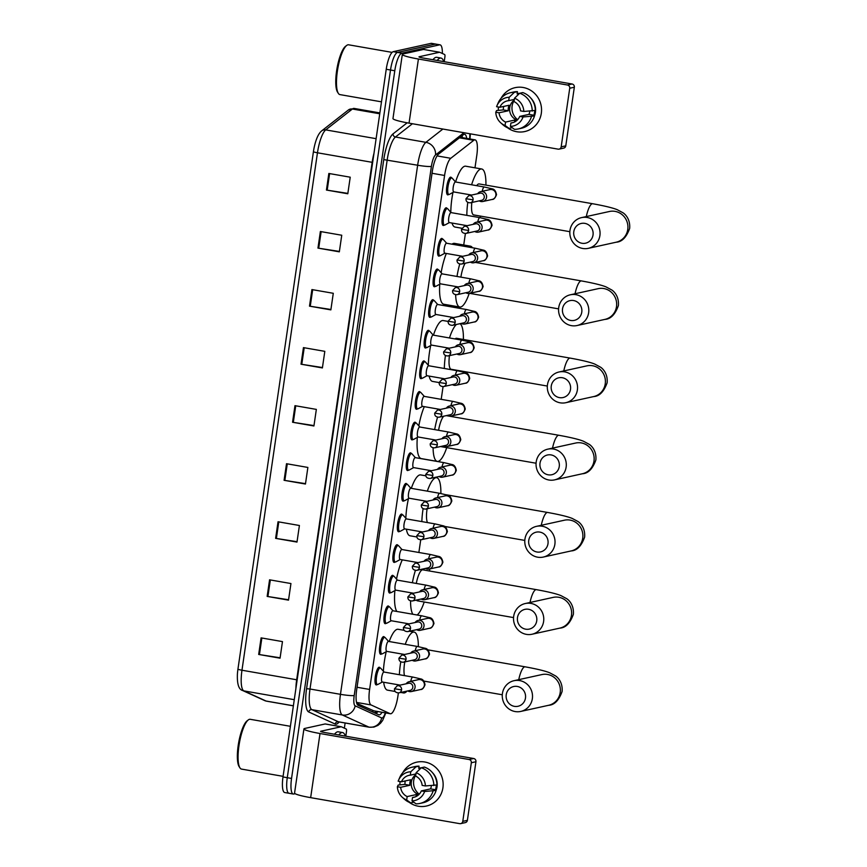 <?xml version="1.0" encoding="UTF-8"?>
<svg xmlns="http://www.w3.org/2000/svg" width="867" height="867" viewBox="0 0 867 867"><rect width="100%" height="100%" fill="white"/><g stroke="black" fill="none" stroke-linecap="round" stroke-linejoin="round"><path stroke-width="1.3" d="M381.578 653.891A8.984 2.341 -80.1 0 1 380.927 654.292A8.984 2.341 -80.1 0 1 380.678 654.303A8.984 2.341 -80.1 0 1 379.833 645.514A8.984 2.341 -80.1 0 1 383.507 636.606A8.984 2.341 -80.1 0 1 383.767 636.595A8.984 2.341 -80.1 0 1 384.471 637.288M386.043 623.265A8.984 2.341 -80.1 0 1 385.403 623.666A8.984 2.341 -80.1 0 1 385.143 623.676A8.984 2.341 -80.1 0 1 384.309 614.887A8.984 2.341 -80.1 0 1 387.983 605.979A8.984 2.341 -80.1 0 1 388.232 605.968A8.984 2.341 -80.1 0 1 388.936 606.662M390.508 592.627A8.984 2.341 -80.1 0 1 389.868 593.039A8.984 2.341 -80.1 0 1 389.608 593.05A8.984 2.341 -80.1 0 1 388.774 584.26A8.984 2.341 -80.1 0 1 392.448 575.341A8.984 2.341 -80.1 0 1 392.697 575.341A8.984 2.341 -80.1 0 1 393.412 576.035M394.984 562A8.984 2.341 -80.1 0 1 394.333 562.412A8.984 2.341 -80.1 0 1 394.084 562.412A8.984 2.341 -80.1 0 1 393.239 553.634A8.984 2.341 -80.1 0 1 396.913 544.714A8.984 2.341 -80.1 0 1 397.173 544.704A8.984 2.341 -80.1 0 1 397.877 545.397M399.449 531.373A8.984 2.341 -80.1 0 1 398.809 531.774A8.984 2.341 -80.1 0 1 398.549 531.785A8.984 2.341 -80.1 0 1 397.715 523.007A8.984 2.341 -80.1 0 1 401.388 514.088A8.984 2.341 -80.1 0 1 401.638 514.077A8.984 2.341 -80.1 0 1 402.342 514.77M403.914 500.747A8.984 2.341 -80.1 0 1 403.274 501.148A8.984 2.341 -80.1 0 1 403.014 501.159A8.984 2.341 -80.1 0 1 402.18 492.369A8.984 2.341 -80.1 0 1 405.854 483.461A8.984 2.341 -80.1 0 1 406.103 483.45A8.984 2.341 -80.1 0 1 406.818 484.144M408.39 470.12A8.984 2.341 -80.1 0 1 407.739 470.521A8.984 2.341 -80.1 0 1 407.49 470.532A8.984 2.341 -80.1 0 1 406.645 461.743A8.984 2.341 -80.1 0 1 410.319 452.834A8.984 2.341 -80.1 0 1 410.579 452.823A8.984 2.341 -80.1 0 1 411.283 453.517M412.855 439.482A8.984 2.341 -80.1 0 1 412.204 439.894A8.984 2.341 -80.1 0 1 411.955 439.894A8.984 2.341 -80.1 0 1 411.11 431.116A8.984 2.341 -80.1 0 1 414.794 422.196A8.984 2.341 -80.1 0 1 415.044 422.196A8.984 2.341 -80.1 0 1 415.748 422.89M417.32 408.856A8.984 2.341 -80.1 0 1 416.68 409.267A8.984 2.341 -80.1 0 1 416.42 409.267A8.984 2.341 -80.1 0 1 415.586 400.489A8.984 2.341 -80.1 0 1 419.26 391.57A8.984 2.341 -80.1 0 1 419.509 391.559A8.984 2.341 -80.1 0 1 420.213 392.252M421.796 378.229A8.984 2.341 -80.1 0 1 421.145 378.63A8.984 2.341 -80.1 0 1 420.896 378.641A8.984 2.341 -80.1 0 1 420.051 369.862A8.984 2.341 -80.1 0 1 423.725 360.943A8.984 2.341 -80.1 0 1 423.985 360.932A8.984 2.341 -80.1 0 1 424.689 361.626M426.261 347.602A8.984 2.341 -80.1 0 1 425.61 348.003A8.984 2.341 -80.1 0 1 425.361 348.014A8.984 2.341 -80.1 0 1 424.516 339.225A8.984 2.341 -80.1 0 1 428.19 330.316A8.984 2.341 -80.1 0 1 428.45 330.305A8.984 2.341 -80.1 0 1 429.154 330.999M430.726 316.975A8.984 2.341 -80.1 0 1 430.086 317.376A8.984 2.341 -80.1 0 1 429.826 317.387A8.984 2.341 -80.1 0 1 428.992 308.598A8.984 2.341 -80.1 0 1 432.666 299.689A8.984 2.341 -80.1 0 1 432.915 299.679A8.984 2.341 -80.1 0 1 433.619 300.372M435.191 286.338A8.984 2.341 -80.1 0 1 434.551 286.749A8.984 2.341 -80.1 0 1 434.291 286.749A8.984 2.341 -80.1 0 1 433.457 277.971A8.984 2.341 -80.1 0 1 437.131 269.052A8.984 2.341 -80.1 0 1 437.38 269.052A8.984 2.341 -80.1 0 1 438.095 269.745M439.667 255.711A8.984 2.341 -80.1 0 1 439.016 256.123A8.984 2.341 -80.1 0 1 438.767 256.123A8.984 2.341 -80.1 0 1 437.922 247.344A8.984 2.341 -80.1 0 1 441.596 238.425A8.984 2.341 -80.1 0 1 441.856 238.414A8.984 2.341 -80.1 0 1 442.56 239.108M444.132 225.084A8.984 2.341 -80.1 0 1 443.492 225.485A8.984 2.341 -80.1 0 1 443.232 225.496A8.984 2.341 -80.1 0 1 442.387 216.717A8.984 2.341 -80.1 0 1 446.072 207.798A8.984 2.341 -80.1 0 1 446.321 207.787A8.984 2.341 -80.1 0 1 447.025 208.481M448.597 194.457A8.984 2.341 -80.1 0 1 447.957 194.858A8.984 2.341 -80.1 0 1 447.697 194.869A8.984 2.341 -80.1 0 1 446.863 186.08A8.984 2.341 -80.1 0 1 450.537 177.171A8.984 2.341 -80.1 0 1 450.786 177.161A8.984 2.341 -80.1 0 1 451.501 177.854M377.112 684.518A8.984 2.341 -80.1 0 1 376.462 684.919A8.984 2.341 -80.1 0 1 376.213 684.93A8.984 2.341 -80.1 0 1 375.368 676.152A8.984 2.341 -80.1 0 1 379.042 667.232A8.984 2.341 -80.1 0 1 379.302 667.222A8.984 2.341 -80.1 0 1 380.006 667.915M356.76 703.332L373.623 710.734M474.986 167.819L476.785 155.453A16.852 4.389 99.9 0 0 475.083 139.869A16.852 4.389 99.9 0 0 473.761 140.313L450.775 158.293A16.852 4.389 99.9 0 0 444.587 175.47L369.602 689.449A16.852 4.389 99.9 0 0 371.033 704.936L390.117 713.671A16.852 4.389 99.9 0 0 390.41 713.758A16.852 4.389 99.9 0 0 390.887 713.747A16.852 4.389 99.9 0 0 397.91 696.147L398.376 692.939M418.869 552.485L420.723 539.794M441.205 399.34L443.059 386.649M454.611 307.449L454.807 306.159M463.726 244.993L465.406 233.505M466.717 138.406A16.852 4.389 99.9 0 0 464.658 134.309A16.852 4.389 99.9 0 0 463.346 134.753L438.507 154.174A16.852 4.389 99.9 0 0 432.319 171.352L356.673 689.829A16.852 4.389 99.9 0 0 358.104 705.326L378.727 714.755A16.852 4.389 99.9 0 0 379.02 714.841A16.852 4.389 99.9 0 0 379.497 714.831A16.852 4.389 99.9 0 0 382.011 712.295M377.741 711.547A16.852 4.389 -80.1 0 1 376.148 713.574M295.148 793.706L293.729 794.02A16.852 4.389 -80.1 0 1 293.263 794.031A16.852 4.389 -80.1 0 1 291.55 778.447L394.788 70.769A16.852 4.389 -80.1 0 1 401.811 53.169L439.591 44.856A16.852 4.389 -80.1 0 1 440.068 44.846A16.852 4.389 -80.1 0 1 442.376 53.483M345.12 723.002L344.372 728.172M293.263 794.031L288.982 793.283A16.852 4.389 -80.1 0 1 287.27 777.699L390.508 70.021A16.852 4.389 -80.1 0 1 397.541 52.421L435.321 44.109A16.852 4.389 -80.1 0 1 435.798 44.098A16.852 4.389 -80.1 0 0 435.321 44.109L397.541 52.421A16.852 4.389 -80.1 0 0 390.508 70.021L287.27 777.699A16.852 4.389 -80.1 0 0 288.982 793.283A16.852 4.389 -80.1 0 0 289.459 793.272M462.046 135.761A16.852 4.389 -80.1 0 1 462.447 137.669M237.948 669.096L313.431 151.649A18.424 4.801 -80.1 0 1 315.306 142.882C316.997 136.943 319.132 132.933 321.722 130.852A5.614 5.213 52 0 1 325.71 129.887A22.466 5.852 99.9 0 0 317.463 152.787L241.969 670.234A5.614 0.574 -171.7 0 1 237.948 669.096A18.424 4.801 -80.1 0 0 237.406 674.114C237.016 684.009 238.739 689.471 242.597 690.5A5.614 5.408 114.6 0 0 243.876 690.891L266.028 701.024A22.466 5.852 99.9 0 0 266.418 701.143L293.371 705.846M288.982 793.283L284.712 792.536A16.852 4.389 -80.1 0 1 283 776.951L386.238 69.273A16.852 4.389 -80.1 0 1 393.26 51.673L431.051 43.361A16.852 4.389 -80.1 0 1 431.517 43.35L440.068 44.846M311.914 289.567L333.286 293.295L330.858 309.877L309.497 306.149L311.914 289.567M320.378 231.511L341.75 235.239L339.333 251.831L317.961 248.103L320.378 231.511M328.853 173.465L350.225 177.193L347.797 193.775L326.436 190.046L328.853 173.465M286.511 463.715L307.872 467.443L305.455 484.035L284.083 480.307L286.511 463.715M278.036 521.771L299.408 525.5L296.991 542.081L275.619 538.353L278.036 521.771M269.572 579.817L290.944 583.545L288.516 600.137L267.155 596.409L269.572 579.817M261.097 637.874L282.469 641.602L280.052 658.183L258.68 654.455L261.097 637.874M303.439 347.613L324.811 351.341L322.394 367.933L301.022 364.205L303.439 347.613M294.975 405.669L316.347 409.397L313.93 425.979L292.558 422.251L294.975 405.669M313.984 425.589L292.558 422.251M322.448 367.543L301.022 364.205M280.106 657.793L258.68 654.455M288.581 599.747L267.155 596.409M297.045 541.691L275.619 538.353M305.509 483.645L284.083 480.307M347.862 193.384L326.436 190.046M339.387 251.43L317.961 248.103M330.923 309.486L309.497 306.149M442.907 787.832A22.466 21.567 77.6 0 1 409.213 802.311A22.466 21.567 77.6 0 0 426.369 806.05A22.466 21.567 77.6 0 0 442.907 787.832A22.466 21.567 77.6 0 0 428.569 763.036A22.466 21.567 77.6 0 0 402.711 772.768A22.466 21.567 77.6 0 1 416.713 762.169A22.466 21.567 77.6 0 1 442.907 787.832M399.947 784.668A22.466 21.567 77.6 0 1 400.034 781.525A22.466 21.567 77.6 0 0 399.947 784.668M473.664 758.506A2.807 2.699 77.6 0 1 475.94 761.735L471.334 762.743A2.807 2.699 -102.4 0 0 469.058 759.514L473.664 758.506L324.616 732.507A5.614 0.574 -171.7 0 1 320.595 731.358A5.614 0.574 -171.7 0 1 320.812 731.239L341.175 726.752A2.807 0.737 99.9 0 1 341.251 726.752A2.807 0.737 99.9 0 1 341.305 726.763L346.236 729.028A2.807 0.737 99.9 0 1 346.475 731.607L345.803 736.202M341.175 726.752L325.147 723.956L304.783 728.443A22.466 2.308 8.3 0 0 303.927 728.919A22.466 2.308 8.3 0 0 320.01 733.515L469.058 759.514M325.147 723.956A2.807 0.737 -80.1 0 1 325.223 723.956A2.807 0.737 -80.1 0 1 325.277 723.967L341.197 726.752M303.927 728.919L294.563 793.056A22.466 2.308 8.3 0 0 310.657 797.651L459.705 823.65A2.807 2.699 -102.4 0 0 462.783 821.352L467.389 820.334A2.807 2.699 77.6 0 1 465.319 822.61L460.713 823.628M471.334 762.743L462.783 821.352M475.94 761.735L467.389 820.334M419.249 794.183A14.045 13.482 77.6 0 1 413.711 780.56A14.045 13.482 77.6 0 1 415.802 774.968M431.365 785.708A11.238 10.783 -102.4 0 1 430.563 788.883L421.34 790.91A11.238 10.783 77.6 0 1 412.508 797.51L415.087 796.946M405.236 780.939A16.289 15.639 77.6 0 0 405.127 781.611A16.289 15.639 77.6 0 0 404.954 784.418L398.181 785.047L397.368 786.727L400.652 787.301A11.238 10.783 77.6 0 0 407.165 796.578L416.388 794.551A11.238 10.783 -102.4 0 0 418.176 795.191M400.652 787.301L409.863 785.274A11.238 10.783 -102.4 0 1 410.676 779.747L401.464 781.774L398.17 781.2A14.609 14.024 77.6 0 1 398.56 780.192A14.609 14.024 77.6 0 1 410.785 771.771L410.297 775.163L415.954 773.928M418.783 794.66A11.238 10.783 77.6 0 1 415.846 774.686M436.274 785.068A16.289 15.639 77.6 0 1 436.112 787.019A16.289 15.639 77.6 0 1 435.472 789.739L433.933 790.075L436.101 790.455A18.532 17.795 77.6 0 1 423.063 802.755L419.996 803.427A18.532 17.795 77.6 0 1 416.052 803.828L412.02 800.913L412.508 797.51M418.761 768.064A16.289 15.639 77.6 0 1 421.21 767.848M432.384 772.573A16.289 15.639 77.6 0 1 437.033 786.813A16.289 15.639 77.6 0 1 436.068 790.444M420.983 768.064A16.289 15.639 77.6 0 0 420.246 768.054L418.718 768.39L419.043 766.146L415.965 766.829L410.785 771.771M407.165 796.578L406.677 799.981L410.709 802.896L413.787 802.192M398.56 780.192L399.72 777.526A18.532 17.795 77.6 0 1 412.031 767.219L415.098 766.547A18.532 17.795 77.6 0 1 419.043 766.146M424.386 767.078A18.532 17.795 77.6 0 1 436.914 784.928L425.437 785.957L422.153 785.383A11.238 10.783 77.6 0 0 415.64 776.095L416.127 772.703L421.308 767.761L424.386 767.078M410.709 802.896A18.532 17.795 77.6 0 1 404.499 799.244L402.331 797.304A14.609 14.024 77.6 0 1 397.368 786.727M412.031 767.219A18.532 17.795 77.6 0 1 415.965 766.829M421.308 767.761A18.532 17.795 77.6 0 1 433.836 785.6M406.677 799.981A14.609 14.024 77.6 0 1 402.331 797.304M416.127 772.703A14.609 14.024 77.6 0 1 425.437 785.957M401.464 781.774A11.238 10.783 77.6 0 1 410.297 775.163M421.34 790.91L424.624 791.484L436.101 790.455M433.034 791.127A18.532 17.795 77.6 0 1 419.996 803.427M424.624 791.484A14.609 14.024 77.6 0 1 412.02 800.913M430.563 788.883L435.472 789.739M416.388 794.551L416.095 796.524M404.954 784.418L409.863 785.274M420.246 768.054L420.127 768.888M283.086 776.344L241.535 769.094A25.273 6.589 -80.1 0 1 239.942 767.869A25.273 6.589 -80.1 0 1 239.39 743.062A25.273 6.589 -80.1 0 1 248.309 719.913A25.273 6.589 -80.1 0 1 249.512 719.317A25.273 6.589 -80.1 0 1 250.216 719.296L290.391 726.308M338.813 734.978A28.08 7.315 -80.1 0 1 341.793 732.582A28.08 7.315 -80.1 0 1 342.595 732.561A28.08 7.315 -80.1 0 1 345.326 736.116M334.543 734.23A28.08 7.315 -80.1 0 1 337.523 731.835A28.08 7.315 -80.1 0 1 338.314 731.813L342.595 732.561M239.942 767.869L239.14 766.634A24.157 6.297 -80.1 0 1 238.609 742.932A24.157 6.297 -80.1 0 1 247.138 720.813L248.309 719.913M525.467 698.076A10.111 9.71 -102.4 0 0 517.306 686.447A10.111 9.71 -102.4 0 0 506.23 694.727A10.111 9.71 -102.4 0 0 514.402 706.356A10.111 9.71 -102.4 0 0 525.467 698.076M502.427 693.459A15.725 15.097 77.6 0 1 514.012 680.703A15.725 15.097 77.6 0 1 532.349 698.672A15.725 15.097 77.6 0 1 520.764 711.428A15.725 15.097 77.6 0 1 502.427 693.459M405.236 644.333A30.898 8.052 -80.1 0 1 413.266 632.097A30.898 8.052 -80.1 0 1 414.144 632.076A30.898 8.052 -80.1 0 1 418.371 646.63M407.024 691.075A30.898 8.052 -80.1 0 1 404.401 692.917A30.898 8.052 -80.1 0 1 403.523 692.939A30.898 8.052 -80.1 0 1 402.147 692.148M389.207 641.537A30.898 8.052 -80.1 0 1 397.238 629.301A30.898 8.052 -80.1 0 1 398.116 629.279L404.195 630.331M404.77 661.922A15.725 4.097 99.9 0 0 404.488 675.61M399.373 674.721A30.898 8.052 -80.1 0 1 400.782 661.857M402.136 655.029A30.898 8.052 -80.1 0 1 402.353 654.097M395.168 691.476L387.495 690.143A30.898 8.052 -80.1 0 1 383.658 682.242M383.377 671.253A30.898 8.052 -80.1 0 1 386.227 651.713M536.727 620.902A10.111 9.71 -102.4 0 0 528.567 609.273A10.111 9.71 -102.4 0 0 517.491 617.542A10.111 9.71 -102.4 0 0 525.662 629.171A10.111 9.71 -102.4 0 0 536.727 620.902M513.687 616.274A15.725 15.097 77.6 0 1 525.272 603.53A15.725 15.097 77.6 0 1 543.609 621.498A15.725 15.097 77.6 0 1 532.024 634.243A15.725 15.097 77.6 0 1 513.687 616.274M525.272 603.53L553.124 597.396A15.725 15.097 -102.4 0 1 571.461 615.364A15.725 15.097 -102.4 0 1 559.887 628.109C565.674 627.806 570.172 623.2 573.369 614.302C574.16 604.602 568.394 599.693 566.682 598.674L561.014 595.64C558.12 594.426 551.78 592.421 536.37 589.647L422.793 569.825A15.725 4.097 99.9 0 0 422.348 569.847A15.725 4.097 99.9 0 0 416.279 583.437M429.631 568.958A30.898 8.052 -80.1 0 1 429.62 571.017M424.212 602.012A30.898 8.052 -80.1 0 1 417.125 614.996M416.42 600.072A15.725 4.097 99.9 0 0 417.395 600.82L513.557 617.586M412.844 614.248A30.898 8.052 -80.1 0 1 410.557 600.939M410.882 593.819A30.898 8.052 -80.1 0 1 410.969 592.779M412.378 582.765A30.898 8.052 -80.1 0 1 415.401 570.388M396.815 611.452A30.898 8.052 -80.1 0 1 394.886 590.6M396.522 579.069A30.898 8.052 -80.1 0 1 402.288 559.854M547.987 543.717A10.111 9.71 -102.4 0 0 539.827 532.089A10.111 9.71 -102.4 0 0 528.751 540.369A10.111 9.71 -102.4 0 0 536.922 551.997A10.111 9.71 -102.4 0 0 547.987 543.717M524.947 539.09A15.725 15.097 77.6 0 1 536.521 526.345A15.725 15.097 77.6 0 1 554.869 544.313A15.725 15.097 77.6 0 1 543.284 557.069A15.725 15.097 77.6 0 1 524.947 539.09M427.333 491.145A30.898 8.052 -80.1 0 1 435.787 477.739A30.898 8.052 -80.1 0 1 436.665 477.706A30.898 8.052 -80.1 0 1 440.88 493.518M427.55 538.331A30.898 8.052 -80.1 0 1 426.911 538.548A30.898 8.052 -80.1 0 1 426.315 538.602M411.316 488.349A30.898 8.052 -80.1 0 1 419.758 474.943A30.898 8.052 -80.1 0 1 420.636 474.91L425.849 475.82M427.095 508.788A15.725 4.097 99.9 0 0 427.496 522.584M421.85 521.598A30.898 8.052 -80.1 0 1 423.107 508.701M424.375 501.906A30.898 8.052 -80.1 0 1 424.592 500.931M416.886 536.976L410.015 535.784A30.898 8.052 -80.1 0 1 406.374 529.163M405.843 518.238A30.898 8.052 -80.1 0 1 408.455 498.623M559.248 466.544A10.111 9.71 -102.4 0 0 551.087 454.915A10.111 9.71 -102.4 0 0 540.011 463.184A10.111 9.71 -102.4 0 0 548.182 474.813A10.111 9.71 -102.4 0 0 559.248 466.544M536.207 461.916A15.725 15.097 77.6 0 1 547.781 449.16A15.725 15.097 77.6 0 1 566.129 467.129A15.725 15.097 77.6 0 1 554.544 479.885A15.725 15.097 77.6 0 1 536.207 461.916M452.151 415.77A30.898 8.052 -80.1 0 1 452.14 416.659M446.733 447.643A30.898 8.052 -80.1 0 1 438.171 461.374A30.898 8.052 -80.1 0 1 437.304 461.396A30.898 8.052 -80.1 0 1 433.077 447.838M443.752 416.182A15.725 4.097 99.9 0 0 438.572 430.292M433.305 440.653A30.898 8.052 -80.1 0 1 433.381 439.645M434.681 429.609A30.898 8.052 -80.1 0 1 437.564 417.211M437.304 461.396L421.275 458.6A30.898 8.052 -80.1 0 1 417.309 437.412M418.815 425.87A30.898 8.052 -80.1 0 1 424.299 406.656M570.508 389.359A10.111 9.71 -102.4 0 0 562.336 377.73A10.111 9.71 -102.4 0 0 551.271 385.999A10.111 9.71 -102.4 0 0 559.443 397.628A10.111 9.71 -102.4 0 0 570.508 389.359M547.467 384.731A15.725 15.097 77.6 0 1 559.042 371.986A15.725 15.097 77.6 0 1 577.379 389.955A15.725 15.097 77.6 0 1 565.804 402.7A15.725 15.097 77.6 0 1 547.467 384.731M559.042 371.986L586.905 365.852A15.725 15.097 -102.4 0 1 605.242 383.821A15.725 15.097 -102.4 0 1 593.667 396.577C599.455 396.262 603.941 391.656 607.138 382.759C607.94 373.059 602.175 368.15 600.452 367.131L594.795 364.097C591.901 362.883 585.561 360.878 570.15 358.104L456.573 338.293A15.725 4.097 99.9 0 0 456.129 338.303A15.725 4.097 99.9 0 0 455.077 338.943M459.998 323.673A30.898 8.052 -80.1 0 1 463.401 339.474M433.435 335.171A30.898 8.052 -80.1 0 1 442.278 320.573A30.898 8.052 -80.1 0 1 443.156 320.552L448.087 321.408M449.442 355.643A15.725 4.097 99.9 0 0 451.165 369.277L547.326 386.053M444.337 368.475A30.898 8.052 -80.1 0 1 445.432 355.557M446.635 348.783A30.898 8.052 -80.1 0 1 446.841 347.765M449.464 337.967A30.898 8.052 -80.1 0 1 456.41 324.464M439.157 382.575L432.535 381.415A30.898 8.052 -80.1 0 1 429.143 376.094M428.32 365.245A30.898 8.052 -80.1 0 1 430.704 345.532M581.768 312.174A10.111 9.71 -102.4 0 0 573.596 300.546A10.111 9.71 -102.4 0 0 562.531 308.825A10.111 9.71 -102.4 0 0 570.703 320.454A10.111 9.71 -102.4 0 0 581.768 312.174M558.727 307.557A15.725 15.097 77.6 0 1 570.302 294.802A15.725 15.097 77.6 0 1 588.639 312.77A15.725 15.097 77.6 0 1 577.064 325.526A15.725 15.097 77.6 0 1 558.727 307.557M468.028 246.976A30.898 8.052 -80.1 0 1 469.567 246.195A30.898 8.052 -80.1 0 1 470.434 246.163A30.898 8.052 -80.1 0 1 472.428 247.745M469.199 293.436A30.898 8.052 -80.1 0 1 460.691 307.005A30.898 8.052 -80.1 0 1 459.824 307.037A30.898 8.052 -80.1 0 1 455.63 294.737M452.01 244.18A30.898 8.052 -80.1 0 1 453.539 243.399A30.898 8.052 -80.1 0 1 454.416 243.367L470.434 246.163M465.189 263.243A15.725 4.097 99.9 0 0 460.886 277.137M455.739 287.486A30.898 8.052 -80.1 0 1 455.804 286.511M456.996 276.454A30.898 8.052 -80.1 0 1 459.738 264.034M459.824 307.037L443.796 304.241A30.898 8.052 -80.1 0 1 439.742 284.213M441.13 272.693A30.898 8.052 -80.1 0 1 446.332 253.457M593.028 235A10.111 9.71 -102.4 0 0 584.857 223.372A10.111 9.71 -102.4 0 0 573.791 231.641A10.111 9.71 -102.4 0 0 581.952 243.269A10.111 9.71 -102.4 0 0 593.028 235M569.987 230.373A15.725 15.097 77.6 0 1 581.562 217.617A15.725 15.097 77.6 0 1 599.899 235.586A15.725 15.097 77.6 0 1 588.325 248.341A15.725 15.097 77.6 0 1 569.987 230.373M581.562 217.617L609.425 211.494A15.725 15.097 -102.4 0 1 627.762 229.462A15.725 15.097 -102.4 0 1 616.188 242.207C621.975 241.904 626.462 237.298 629.659 228.389C630.461 218.69 624.695 213.791 622.972 212.773L617.315 209.727C614.421 208.524 608.081 206.519 592.67 203.734L479.093 183.923A15.725 4.097 99.9 0 0 478.649 183.945A15.725 4.097 99.9 0 0 476.698 185.668M471.605 184.779A30.898 8.052 -80.1 0 1 480.827 169.011A30.898 8.052 -80.1 0 1 481.694 168.989A30.898 8.052 -80.1 0 1 485.921 185.115M480.513 216.1A30.898 8.052 -80.1 0 1 479.971 217.65M455.587 181.983A30.898 8.052 -80.1 0 1 464.799 166.215A30.898 8.052 -80.1 0 1 465.677 166.193L481.694 168.989M471.821 202.488A15.725 4.097 99.9 0 0 473.685 214.918L569.847 231.684M466.847 215.363A30.898 8.052 -80.1 0 1 467.779 202.412M468.906 195.649A30.898 8.052 -80.1 0 1 469.112 194.609M461.851 228.249L455.056 227.056A30.898 8.052 -80.1 0 1 452.01 223.036M450.818 212.285A30.898 8.052 -80.1 0 1 452.964 192.431M384.092 672.055L380.678 668.208A8.421 2.2 -80.1 0 0 380.266 667.969A8.421 2.2 -80.1 0 0 380.028 667.969A8.421 2.2 -80.1 0 0 376.581 676.325A8.421 2.2 -80.1 0 0 377.373 684.562A8.421 2.2 -80.1 0 0 377.611 684.562A8.421 2.2 -80.1 0 0 377.839 684.464L382.358 682.015A5.05 1.322 -80.1 0 1 382.228 681.993A5.05 1.322 -80.1 0 1 381.751 677.051A5.05 1.322 -80.1 0 1 383.821 672.033A5.05 1.322 -80.1 0 1 383.962 672.033A5.05 1.322 -80.1 0 1 384.092 672.088M407.75 690.912A5.05 4.855 -102.4 0 0 415.109 686.523A5.05 4.855 -102.4 0 0 406.19 683.781M401.573 689.904A3.652 3.501 -102.4 0 1 398.885 692.874L410.113 690.403A3.652 3.501 -102.4 0 0 409.853 683.239A3.652 3.501 -102.4 0 0 408.541 683.272L397.314 685.743L394.485 688.777L401.573 689.904A3.652 3.501 -102.4 0 0 397.314 685.743M386.834 651.355A5.05 1.322 -80.1 0 1 386.693 651.366A5.05 1.322 -80.1 0 1 386.227 646.424A5.05 1.322 -80.1 0 1 388.286 641.407A5.05 1.322 -80.1 0 1 388.427 641.396A5.05 1.322 -80.1 0 1 388.568 641.45M412.226 660.286A5.05 4.855 -102.4 0 0 419.574 655.896A5.05 4.855 -102.4 0 0 410.655 653.154M386.823 651.388L382.314 653.837A8.421 2.2 -80.1 0 1 382.076 653.924A8.421 2.2 -80.1 0 1 381.838 653.935A8.421 2.2 -80.1 0 1 381.057 645.698A8.421 2.2 -80.1 0 1 384.504 637.343A8.421 2.2 -80.1 0 1 384.742 637.332A8.421 2.2 -80.1 0 1 385.143 637.581L388.568 641.428M406.038 659.278A3.652 3.501 -102.4 0 1 403.35 662.236L414.578 659.765A3.652 3.501 -102.4 0 0 414.318 652.613A3.652 3.501 -102.4 0 0 413.006 652.634L401.779 655.105L398.961 658.151L406.038 659.278A3.652 3.501 -102.4 0 0 401.779 655.105M391.31 620.729A5.05 1.322 -80.1 0 1 391.158 620.729A5.05 1.322 -80.1 0 1 390.692 615.787A5.05 1.322 -80.1 0 1 392.762 610.78A5.05 1.322 -80.1 0 1 392.903 610.769A5.05 1.322 -80.1 0 1 393.033 610.823L389.608 606.954A8.421 2.2 -80.1 0 0 389.207 606.705L387.332 606.38M416.691 629.659A5.05 4.855 -102.4 0 0 424.05 625.27A5.05 4.855 -102.4 0 0 415.12 622.528M391.299 620.75L386.78 623.21A8.421 2.2 -80.1 0 1 386.552 623.297A8.421 2.2 -80.1 0 1 386.314 623.308A8.421 2.2 -80.1 0 1 385.522 615.071A8.421 2.2 -80.1 0 1 388.969 606.716A8.421 2.2 -80.1 0 1 389.207 606.705M410.514 628.651A3.652 3.501 -102.4 0 1 407.826 631.609L419.054 629.139A3.652 3.501 -102.4 0 0 418.794 621.986A3.652 3.501 -102.4 0 0 417.482 622.007L406.255 624.478L403.426 627.524L410.514 628.651A3.652 3.501 -102.4 0 0 406.255 624.478M393.672 576.078A8.421 2.2 -80.1 0 0 393.434 576.089A8.421 2.2 -80.1 0 0 389.987 584.445A8.421 2.2 -80.1 0 0 390.779 592.681A8.421 2.2 -80.1 0 0 391.017 592.67A8.421 2.2 -80.1 0 0 391.245 592.584L395.764 590.124A5.05 1.322 -80.1 0 1 395.634 590.102A5.05 1.322 -80.1 0 1 395.157 585.16A5.05 1.322 -80.1 0 1 397.227 580.142A5.05 1.322 -80.1 0 1 397.368 580.142A5.05 1.322 -80.1 0 1 397.498 580.196L394.084 576.327A8.421 2.2 -80.1 0 0 393.672 576.078L391.808 575.753M421.156 599.032A5.05 4.855 -102.4 0 0 428.515 594.643A5.05 4.855 -102.4 0 0 419.595 591.901M414.979 598.024A3.652 3.501 -102.4 0 1 412.291 600.983L423.519 598.512A3.652 3.501 -102.4 0 0 423.259 591.348A3.652 3.501 -102.4 0 0 421.947 591.381L410.72 593.852L407.891 596.886L414.979 598.024A3.652 3.501 -102.4 0 0 410.72 593.852M401.974 549.537L398.549 545.701A8.421 2.2 -80.1 0 0 398.137 545.451A8.421 2.2 -80.1 0 0 397.91 545.451A8.421 2.2 -80.1 0 0 394.463 553.818A8.421 2.2 -80.1 0 0 395.244 562.044A8.421 2.2 -80.1 0 0 395.482 562.044A8.421 2.2 -80.1 0 0 395.71 561.957L400.229 559.497A5.05 1.322 -80.1 0 1 400.099 559.475A5.05 1.322 -80.1 0 1 399.622 554.533A5.05 1.322 -80.1 0 1 401.692 549.515A5.05 1.322 -80.1 0 1 401.833 549.515A5.05 1.322 -80.1 0 1 401.974 549.57M425.632 568.405A5.05 4.855 -102.4 0 0 432.98 564.005A5.05 4.855 -102.4 0 0 424.061 561.274M419.444 567.397A3.652 3.501 -102.4 0 1 416.756 570.356L427.984 567.885A3.652 3.501 -102.4 0 0 427.724 560.721A3.652 3.501 -102.4 0 0 426.412 560.754L415.185 563.225L412.356 566.259L419.444 567.397A3.652 3.501 -102.4 0 0 415.185 563.225M404.716 528.837A5.05 1.322 -80.1 0 1 404.564 528.848A5.05 1.322 -80.1 0 1 404.098 523.906A5.05 1.322 -80.1 0 1 406.168 518.889A5.05 1.322 -80.1 0 1 406.309 518.889A5.05 1.322 -80.1 0 1 406.439 518.932M430.097 537.768A5.05 4.855 -102.4 0 0 437.445 533.378A5.05 4.855 -102.4 0 0 428.526 530.637M404.705 528.87L400.186 531.319A8.421 2.2 -80.1 0 1 399.958 531.417A8.421 2.2 -80.1 0 1 399.72 531.417A8.421 2.2 -80.1 0 1 398.928 523.18A8.421 2.2 -80.1 0 1 402.375 514.825A8.421 2.2 -80.1 0 1 402.613 514.825A8.421 2.2 -80.1 0 1 403.014 515.063L406.439 518.91M423.92 536.76A3.652 3.501 -102.4 0 1 421.221 539.729L432.449 537.258A3.652 3.501 -102.4 0 0 432.189 530.095A3.652 3.501 -102.4 0 0 430.888 530.127L419.661 532.598L416.832 535.633L423.92 536.76A3.652 3.501 -102.4 0 0 419.661 532.598M409.181 498.211A5.05 1.322 -80.1 0 1 409.04 498.211A5.05 1.322 -80.1 0 1 408.563 493.28A5.05 1.322 -80.1 0 1 410.633 488.262A5.05 1.322 -80.1 0 1 410.774 488.251A5.05 1.322 -80.1 0 1 410.904 488.305L407.49 484.436A8.421 2.2 -80.1 0 0 407.078 484.187L405.203 483.862M434.562 507.141A5.05 4.855 -102.4 0 0 441.921 502.752A5.05 4.855 -102.4 0 0 432.991 500.01M409.17 498.243L404.651 500.692A8.421 2.2 -80.1 0 1 404.423 500.779A8.421 2.2 -80.1 0 1 404.185 500.79A8.421 2.2 -80.1 0 1 403.393 492.554A8.421 2.2 -80.1 0 1 406.84 484.198A8.421 2.2 -80.1 0 1 407.078 484.187M428.385 506.133A3.652 3.501 -102.4 0 1 425.697 509.092L436.925 506.621A3.652 3.501 -102.4 0 0 436.665 499.468A3.652 3.501 -102.4 0 0 435.353 499.49L424.126 501.96L421.297 505.006L428.385 506.133A3.652 3.501 -102.4 0 0 424.126 501.96M413.646 467.584A5.05 1.322 -80.1 0 1 413.505 467.584A5.05 1.322 -80.1 0 1 413.028 462.642A5.05 1.322 -80.1 0 1 415.098 457.635A5.05 1.322 -80.1 0 1 415.239 457.624A5.05 1.322 -80.1 0 1 415.38 457.678L411.955 453.809A8.421 2.2 -80.1 0 0 411.543 453.56L409.679 453.235M439.038 476.514A5.05 4.855 -102.4 0 0 446.386 472.125A5.05 4.855 -102.4 0 0 437.467 469.383M413.635 467.606L409.116 470.066A8.421 2.2 -80.1 0 1 408.888 470.152A8.421 2.2 -80.1 0 1 408.65 470.163A8.421 2.2 -80.1 0 1 407.858 461.927A8.421 2.2 -80.1 0 1 411.305 453.571A8.421 2.2 -80.1 0 1 411.543 453.56M432.85 475.506A3.652 3.501 -102.4 0 1 430.162 478.465L441.39 475.994A3.652 3.501 -102.4 0 0 441.13 468.841A3.652 3.501 -102.4 0 0 439.818 468.863L428.591 471.334L425.762 474.368L432.85 475.506A3.652 3.501 -102.4 0 0 428.591 471.334M419.845 427.019L416.42 423.183A8.421 2.2 -80.1 0 0 416.019 422.933A8.421 2.2 -80.1 0 0 415.781 422.944A8.421 2.2 -80.1 0 0 412.334 431.3A8.421 2.2 -80.1 0 0 413.115 439.536A8.421 2.2 -80.1 0 0 413.353 439.526A8.421 2.2 -80.1 0 0 413.592 439.439L418.111 436.979A5.05 1.322 -80.1 0 1 417.97 436.957A5.05 1.322 -80.1 0 1 417.504 432.015A5.05 1.322 -80.1 0 1 419.563 426.998A5.05 1.322 -80.1 0 1 419.715 426.998A5.05 1.322 -80.1 0 1 419.845 427.052M443.503 445.887A5.05 4.855 -102.4 0 0 450.851 441.498A5.05 4.855 -102.4 0 0 441.932 438.756M437.315 444.879A3.652 3.501 -102.4 0 1 434.627 447.838L445.855 445.367A3.652 3.501 -102.4 0 0 445.595 438.203A3.652 3.501 -102.4 0 0 444.294 438.236L433.067 440.707L430.238 443.741L437.315 444.879A3.652 3.501 -102.4 0 0 433.067 440.707M422.587 406.32A5.05 1.322 -80.1 0 1 422.446 406.33A5.05 1.322 -80.1 0 1 421.969 401.388A5.05 1.322 -80.1 0 1 424.039 396.371A5.05 1.322 -80.1 0 1 424.18 396.371A5.05 1.322 -80.1 0 1 424.31 396.425M447.968 415.26A5.05 4.855 -102.4 0 0 455.327 410.86A5.05 4.855 -102.4 0 0 446.397 408.129M422.576 406.352L418.057 408.812A8.421 2.2 -80.1 0 1 417.829 408.899A8.421 2.2 -80.1 0 1 417.591 408.899A8.421 2.2 -80.1 0 1 416.799 400.673A8.421 2.2 -80.1 0 1 420.246 392.307A8.421 2.2 -80.1 0 1 420.484 392.307A8.421 2.2 -80.1 0 1 420.896 392.556L424.31 396.392M441.791 414.253A3.652 3.501 -102.4 0 1 439.103 417.211L450.331 414.74A3.652 3.501 -102.4 0 0 450.071 407.577A3.652 3.501 -102.4 0 0 448.759 407.609L437.532 410.08L434.703 413.115L441.791 414.253A3.652 3.501 -102.4 0 0 437.532 410.08M427.052 375.693A5.05 1.322 -80.1 0 1 426.911 375.704A5.05 1.322 -80.1 0 1 426.434 370.762A5.05 1.322 -80.1 0 1 428.504 365.744A5.05 1.322 -80.1 0 1 428.645 365.744A5.05 1.322 -80.1 0 1 428.775 365.787L425.361 361.918A8.421 2.2 -80.1 0 0 424.949 361.68L423.085 361.344M452.433 384.623A5.05 4.855 -102.4 0 0 459.792 380.234A5.05 4.855 -102.4 0 0 450.873 377.492M427.041 375.725L422.522 378.175A8.421 2.2 -80.1 0 1 422.294 378.272A8.421 2.2 -80.1 0 1 422.056 378.272A8.421 2.2 -80.1 0 1 421.264 370.036A8.421 2.2 -80.1 0 1 424.711 361.68A8.421 2.2 -80.1 0 1 424.949 361.68M446.256 383.615A3.652 3.501 -102.4 0 1 443.568 386.574L454.796 384.114A3.652 3.501 -102.4 0 0 454.536 376.95A3.652 3.501 -102.4 0 0 453.224 376.982L441.997 379.443L439.168 382.488L446.256 383.615A3.652 3.501 -102.4 0 0 441.997 379.443M431.517 345.066A5.05 1.322 -80.1 0 1 431.376 345.066A5.05 1.322 -80.1 0 1 430.91 340.135A5.05 1.322 -80.1 0 1 432.969 335.117A5.05 1.322 -80.1 0 1 433.11 335.106A5.05 1.322 -80.1 0 1 433.251 335.161L429.826 331.292A8.421 2.2 -80.1 0 0 429.425 331.042L427.55 330.717M456.909 353.996A5.05 4.855 -102.4 0 0 464.257 349.607A5.05 4.855 -102.4 0 0 455.338 346.865M431.506 345.099L426.998 347.548A8.421 2.2 -80.1 0 1 426.759 347.634A8.421 2.2 -80.1 0 1 426.521 347.645A8.421 2.2 -80.1 0 1 425.74 339.409A8.421 2.2 -80.1 0 1 429.187 331.053A8.421 2.2 -80.1 0 1 429.425 331.042M450.721 352.988A3.652 3.501 -102.4 0 1 448.033 355.947L459.261 353.476A3.652 3.501 -102.4 0 0 459.001 346.323A3.652 3.501 -102.4 0 0 457.689 346.345L446.462 348.816L443.644 351.861L450.721 352.988A3.652 3.501 -102.4 0 0 446.462 348.816M437.716 304.501L434.291 300.665A8.421 2.2 -80.1 0 0 433.89 300.416A8.421 2.2 -80.1 0 0 433.652 300.426A8.421 2.2 -80.1 0 0 430.205 308.782A8.421 2.2 -80.1 0 0 430.997 317.019A8.421 2.2 -80.1 0 0 431.235 317.008A8.421 2.2 -80.1 0 0 431.463 316.921L435.982 314.461A5.05 1.322 -80.1 0 1 435.841 314.439A5.05 1.322 -80.1 0 1 435.375 309.497A5.05 1.322 -80.1 0 1 437.445 304.49A5.05 1.322 -80.1 0 1 437.586 304.48A5.05 1.322 -80.1 0 1 437.716 304.534M461.374 323.369A5.05 4.855 -102.4 0 0 468.733 318.98A5.05 4.855 -102.4 0 0 459.803 316.238M455.197 322.361A3.652 3.501 -102.4 0 1 452.509 325.32L463.737 322.849A3.652 3.501 -102.4 0 0 463.477 315.696A3.652 3.501 -102.4 0 0 462.165 315.718L450.938 318.189L448.109 321.223L455.197 322.361A3.652 3.501 -102.4 0 0 450.938 318.189M442.181 273.874L438.767 270.038A8.421 2.2 -80.1 0 0 438.355 269.789A8.421 2.2 -80.1 0 0 438.117 269.8A8.421 2.2 -80.1 0 0 434.67 278.155A8.421 2.2 -80.1 0 0 435.462 286.392A8.421 2.2 -80.1 0 0 435.7 286.381A8.421 2.2 -80.1 0 0 435.928 286.294L440.447 283.834A5.05 1.322 -80.1 0 1 440.317 283.812A5.05 1.322 -80.1 0 1 439.84 278.871A5.05 1.322 -80.1 0 1 441.91 273.853A5.05 1.322 -80.1 0 1 442.051 273.853A5.05 1.322 -80.1 0 1 442.181 273.907M465.839 292.743A5.05 4.855 -102.4 0 0 473.198 288.353A5.05 4.855 -102.4 0 0 464.278 285.611M459.662 291.735A3.652 3.501 -102.4 0 1 456.974 294.693L468.202 292.222A3.652 3.501 -102.4 0 0 467.942 285.059A3.652 3.501 -102.4 0 0 466.63 285.091L455.403 287.562L452.574 290.597L459.662 291.735A3.652 3.501 -102.4 0 0 455.403 287.562M444.923 253.175A5.05 1.322 -80.1 0 1 444.782 253.186A5.05 1.322 -80.1 0 1 444.305 248.244A5.05 1.322 -80.1 0 1 446.375 243.226A5.05 1.322 -80.1 0 1 446.516 243.226A5.05 1.322 -80.1 0 1 446.657 243.28M470.315 262.116A5.05 4.855 -102.4 0 0 477.663 257.716A5.05 4.855 -102.4 0 0 468.744 254.985M444.912 253.207L440.393 255.667A8.421 2.2 -80.1 0 1 440.165 255.754A8.421 2.2 -80.1 0 1 439.927 255.754A8.421 2.2 -80.1 0 1 439.146 247.529A8.421 2.2 -80.1 0 1 442.593 239.162A8.421 2.2 -80.1 0 1 442.82 239.162A8.421 2.2 -80.1 0 1 443.232 239.411L446.657 243.248M464.127 261.108A3.652 3.501 -102.4 0 1 461.439 264.067L472.667 261.596A3.652 3.501 -102.4 0 0 472.407 254.432A3.652 3.501 -102.4 0 0 471.095 254.465L459.868 256.935L457.039 259.97L464.127 261.108A3.652 3.501 -102.4 0 0 459.868 256.935M449.399 222.548A5.05 1.322 -80.1 0 1 449.247 222.559A5.05 1.322 -80.1 0 1 448.781 217.617A5.05 1.322 -80.1 0 1 450.851 212.599A5.05 1.322 -80.1 0 1 450.992 212.599A5.05 1.322 -80.1 0 1 451.122 212.643L447.697 208.774A8.421 2.2 -80.1 0 0 447.296 208.524L445.421 208.199M474.78 231.478A5.05 4.855 -102.4 0 0 482.128 227.089A5.05 4.855 -102.4 0 0 473.209 224.347M449.388 222.581L444.869 225.03A8.421 2.2 -80.1 0 1 444.641 225.127A8.421 2.2 -80.1 0 1 444.403 225.127A8.421 2.2 -80.1 0 1 443.611 216.891A8.421 2.2 -80.1 0 1 447.058 208.535A8.421 2.2 -80.1 0 1 447.296 208.524M468.592 230.47A3.652 3.501 -102.4 0 1 465.904 233.429L477.132 230.958A3.652 3.501 -102.4 0 0 476.872 223.805A3.652 3.501 -102.4 0 0 475.571 223.827L464.344 226.298L461.515 229.343L468.592 230.47A3.652 3.501 -102.4 0 0 464.344 226.298M451.761 177.898A8.421 2.2 -80.1 0 0 451.523 177.908A8.421 2.2 -80.1 0 0 448.076 186.264A8.421 2.2 -80.1 0 0 448.868 194.501A8.421 2.2 -80.1 0 0 449.106 194.49A8.421 2.2 -80.1 0 0 449.334 194.403L453.853 191.954A5.05 1.322 -80.1 0 1 453.723 191.921A5.05 1.322 -80.1 0 1 453.246 186.99A5.05 1.322 -80.1 0 1 455.316 181.972A5.05 1.322 -80.1 0 1 455.457 181.962A5.05 1.322 -80.1 0 1 455.587 182.016L452.173 178.147A8.421 2.2 -80.1 0 0 451.761 177.898L449.886 177.572M479.245 200.851A5.05 4.855 -102.4 0 0 486.604 196.462A5.05 4.855 -102.4 0 0 477.674 193.72M473.068 199.844A3.652 3.501 -102.4 0 1 470.38 202.802L481.608 200.331A3.652 3.501 -102.4 0 0 481.348 193.178A3.652 3.501 -102.4 0 0 480.036 193.2L468.809 195.671L465.98 198.716L473.068 199.844A3.652 3.501 -102.4 0 0 468.809 195.671M541.311 113.339A22.466 21.567 77.6 0 1 507.607 127.807A22.466 21.567 77.6 0 0 524.763 131.546A22.466 21.567 77.6 0 0 541.311 113.339A22.466 21.567 77.6 0 0 526.973 88.532A22.466 21.567 77.6 0 0 501.104 98.264A22.466 21.567 77.6 0 1 515.106 87.665A22.466 21.567 77.6 0 1 541.311 113.339M498.341 110.163A22.466 21.567 77.6 0 1 498.427 107.02A22.466 21.567 77.6 0 0 498.341 110.163M572.068 84.001A2.807 2.699 77.6 0 1 574.333 87.231L569.727 88.25A2.807 2.699 -102.4 0 0 567.462 85.02L572.068 84.001L423.02 58.002A5.614 0.574 -171.7 0 1 418.999 56.854A5.614 0.574 -171.7 0 1 419.216 56.734L439.569 52.248A2.807 0.737 99.9 0 1 439.656 52.248A2.807 0.737 99.9 0 1 439.699 52.269L444.641 54.523A2.807 0.737 99.9 0 1 444.879 57.103L444.207 61.698M439.569 52.248L423.54 49.452L403.188 53.938A22.466 2.308 8.3 0 0 402.321 54.426A22.466 2.308 8.3 0 0 418.414 59.021L567.462 85.02M423.54 49.452A2.807 0.737 -80.1 0 1 423.627 49.452A2.807 0.737 -80.1 0 1 423.67 49.473L439.602 52.248M402.321 54.426L392.968 118.551A22.466 2.308 8.3 0 0 409.051 123.147L558.11 149.146A2.807 2.699 -102.4 0 0 561.177 146.848L565.783 145.84A2.807 2.699 77.6 0 1 563.723 148.116L559.107 149.124M569.727 88.25L561.177 146.848M574.333 87.231L565.783 145.84M517.653 119.679A14.045 13.482 77.6 0 1 512.115 106.067A14.045 13.482 77.6 0 1 514.196 100.464M529.759 111.204A11.238 10.783 -102.4 0 1 528.957 114.379L519.745 116.406A11.238 10.783 77.6 0 1 510.912 123.016L513.481 122.442M503.64 106.435A16.289 15.639 77.6 0 0 503.521 107.107A16.289 15.639 77.6 0 0 503.348 109.914L496.574 110.553L495.772 112.222L499.056 112.797A11.238 10.783 77.6 0 0 505.569 122.084L514.781 120.047A11.238 10.783 -102.4 0 0 516.58 120.686M499.056 112.797L508.268 110.77A11.238 10.783 -102.4 0 1 509.07 105.243L499.858 107.27L496.574 106.695A14.609 14.024 77.6 0 1 496.964 105.698A14.609 14.024 77.6 0 1 509.189 97.267L508.691 100.67L514.348 99.423M517.187 120.155A11.238 10.783 77.6 0 1 514.239 100.182M534.679 110.564A16.289 15.639 77.6 0 1 534.505 112.515A16.289 15.639 77.6 0 1 533.877 115.235L532.338 115.571L534.505 115.95A18.532 17.795 77.6 0 1 521.468 128.251L518.39 128.923A18.532 17.795 77.6 0 1 514.445 129.324L510.414 126.409L510.912 123.016M517.165 93.56A16.289 15.639 77.6 0 1 519.615 93.354M530.777 98.069A16.289 15.639 77.6 0 1 535.427 112.309A16.289 15.639 77.6 0 1 534.473 115.95M519.387 93.56A16.289 15.639 77.6 0 0 518.65 93.549L517.111 93.885L517.436 91.653L514.369 92.325L509.189 97.267M505.569 122.084L505.071 125.477L509.102 128.392L512.18 127.687M496.964 105.698L498.113 103.021A18.532 17.795 77.6 0 1 510.425 92.726L513.492 92.043A18.532 17.795 77.6 0 1 517.436 91.653M522.779 92.585A18.532 17.795 77.6 0 1 535.307 110.423L523.831 111.453L520.547 110.878A11.238 10.783 77.6 0 0 514.033 101.602L514.532 98.199L519.712 93.257L522.779 92.585M509.102 128.392A18.532 17.795 77.6 0 1 502.893 124.74L500.725 122.811A14.609 14.024 77.6 0 1 495.772 112.222M510.425 92.726A18.532 17.795 77.6 0 1 514.369 92.325M519.712 93.257A18.532 17.795 77.6 0 1 532.24 111.095M505.071 125.477A14.609 14.024 77.6 0 1 500.725 122.811M514.532 98.199A14.609 14.024 77.6 0 1 523.831 111.453M499.858 107.27A11.238 10.783 77.6 0 1 508.691 100.67M519.745 116.406L523.029 116.98L534.505 115.95M531.428 116.633A18.532 17.795 77.6 0 1 518.39 128.923M523.029 116.98A14.609 14.024 77.6 0 1 510.414 126.409M528.957 114.379L533.877 115.235M514.781 120.047L514.499 122.019M503.348 109.914L508.268 110.77M518.65 93.549L518.531 94.384M381.491 101.84L339.929 94.601A25.273 6.589 -80.1 0 1 338.347 93.365A25.273 6.589 -80.1 0 1 337.794 68.569A25.273 6.589 -80.1 0 1 346.713 45.42A25.273 6.589 -80.1 0 1 347.905 44.813A25.273 6.589 -80.1 0 1 348.621 44.802L392.112 52.388M437.206 60.473A28.08 7.315 -80.1 0 1 440.198 58.078A28.08 7.315 -80.1 0 1 440.989 58.056A28.08 7.315 -80.1 0 1 443.731 61.611M432.936 59.736A28.08 7.315 -80.1 0 1 435.928 57.341A28.08 7.315 -80.1 0 1 436.719 57.309L440.989 58.056M338.347 93.365L337.545 92.13A24.157 6.297 -80.1 0 1 337.014 68.428A24.157 6.297 -80.1 0 1 345.532 46.309L346.713 45.42M372.756 710.637L390.117 713.671M375.877 711.222A16.852 16.235 114.6 0 1 374.707 712.912M356.521 702.411L371.033 704.936M357.052 687.26L369.602 689.449M432.037 173.281L444.587 175.47M437.066 155.897L450.775 158.293M459.434 137.81L473.761 140.313M463.953 132.727L435.527 154.965A11.238 2.926 99.9 0 0 431.398 166.421L354.213 695.507A11.238 2.926 99.9 0 0 355.167 705.846L381.643 717.941A11.238 2.926 99.9 0 0 382.152 717.995A11.238 2.926 99.9 0 0 385.306 712.869M339.073 721.94A25.273 6.589 -80.1 0 1 336.331 724.173A25.273 6.589 -80.1 0 1 335.182 724.064L308.706 711.959A25.273 6.589 -80.1 0 1 306.571 688.712L383.756 159.615A25.273 6.589 -80.1 0 1 393.044 133.865L407.165 122.811M291.55 778.447L283 776.951M439.591 44.856L431.051 43.361M401.811 53.169L393.26 51.673M394.788 70.769L386.238 69.273M385.782 712.945L382.661 720.412L380.548 723.219L377.947 725.397L373.883 727.099L369.223 727.207A22.466 5.852 -80.1 0 1 368.833 727.088L342.357 714.982L311.903 709.672L338.39 721.778A22.466 5.852 99.9 0 0 338.769 721.897L338.347 721.908M355.167 705.846A11.238 10.816 114.6 0 1 342.357 714.982A22.466 5.852 -80.1 0 1 340.46 694.326L310.007 689.016A22.466 5.852 99.9 0 0 311.903 709.672A2.807 2.709 -65.4 0 0 308.706 711.959M381.643 717.941A11.238 10.816 114.6 0 1 368.833 727.088L338.39 721.778A2.807 2.709 -65.4 0 0 335.182 724.064M354.213 695.507A11.238 1.149 -171.7 0 1 340.46 694.326L417.645 165.229A22.466 5.852 -80.1 0 1 425.903 142.329L395.45 137.019A22.466 5.852 99.9 0 0 387.191 159.918L310.007 689.016L306.571 688.712M435.527 154.965A11.238 10.426 52 0 0 425.903 142.329L442.874 129.053M412.421 123.743L395.45 137.019A2.807 2.601 -128 0 1 393.044 133.865M431.398 166.421A11.238 1.149 -171.7 0 1 417.645 165.229L383.756 159.615M469.589 138.904A11.238 2.926 99.9 0 0 469.784 133.746M376.137 712.674A17.969 4.682 -80.1 0 1 375.899 713.465M266.418 701.143L264.76 700.623A5.614 5.408 114.6 0 0 266.028 701.024L293.382 705.792M313.431 151.649A5.614 0.574 8.3 0 0 317.463 152.787L372.16 162.324A22.466 5.852 -80.1 0 1 373.97 153.351M295.896 688.528A22.466 5.852 -80.1 0 1 296.677 679.771L241.969 670.234A22.466 5.852 99.9 0 0 243.876 690.891L294.271 699.68M321.722 130.852L348.404 109.979A5.614 5.213 52 0 1 352.392 109.014L325.71 129.887L376.115 138.677M348.404 109.979L354.148 108.429A22.466 5.852 99.9 0 0 352.392 109.014L379.746 113.783M297.164 679.858A5.614 0.574 -171.7 0 0 296.677 679.771L372.16 162.324A5.614 0.574 -171.7 0 1 372.647 162.411M295.734 405.799L293.317 422.381M287.27 463.856L284.853 480.426M278.795 521.901L276.378 538.483M270.331 579.958L267.914 596.529M261.856 638.004L259.439 654.585M304.209 347.743L301.781 364.324M312.673 289.697L310.256 306.279M321.137 231.641L318.72 248.222M329.612 173.595L327.195 190.176M320.01 733.515L310.657 797.651M427.832 649.849L525.109 666.821C540.52 669.606 546.86 671.611 549.754 672.814L555.422 675.848C557.134 676.878 562.911 681.776 562.109 691.476C558.912 700.384 554.414 704.99 548.627 705.294A15.725 15.097 -102.4 0 0 560.201 692.549A15.725 15.097 -102.4 0 0 541.864 674.58L514.012 680.703M525.109 666.821A15.725 4.097 99.9 0 0 524.665 666.831A15.725 4.097 99.9 0 0 518.748 679.663M536.37 589.647A15.725 4.097 99.9 0 0 535.925 589.658A15.725 4.097 99.9 0 0 530.008 602.478M446.451 494.808L547.63 512.462C563.041 515.236 569.381 517.252 572.274 518.455L577.942 521.49C579.655 522.519 585.42 527.418 584.629 537.117C581.432 546.026 576.934 550.632 571.147 550.935A15.725 15.097 -102.4 0 0 582.722 538.179A15.725 15.097 -102.4 0 0 564.384 520.211L536.521 526.345M547.63 512.462A15.725 4.097 99.9 0 0 547.185 512.473A15.725 4.097 99.9 0 0 541.268 525.304M446.256 415.629L558.89 435.277C574.301 438.063 580.641 440.068 583.534 441.27L589.202 444.316C590.915 445.335 596.68 450.233 595.878 459.933C592.692 468.841 588.194 473.447 582.407 473.75A15.725 15.097 -102.4 0 0 593.982 461.006A15.725 15.097 -102.4 0 0 575.645 443.037L547.781 449.16M558.89 435.277A15.725 4.097 99.9 0 0 558.446 435.288A15.725 4.097 99.9 0 0 552.528 448.12M570.15 358.104A15.725 4.097 99.9 0 0 569.706 358.114A15.725 4.097 99.9 0 0 563.788 370.935M475.409 262.43L581.41 280.919C596.821 283.704 603.161 285.709 606.055 286.912L611.712 289.946C613.435 290.976 619.201 295.875 618.399 305.574C615.202 314.483 610.715 319.089 604.928 319.392A15.725 15.097 -102.4 0 0 616.502 306.636A15.725 15.097 -102.4 0 0 598.165 288.668L570.302 294.802M581.41 280.919A15.725 4.097 99.9 0 0 580.966 280.93A15.725 4.097 99.9 0 0 575.049 293.761M592.67 203.734A15.725 4.097 99.9 0 0 592.226 203.756A15.725 4.097 99.9 0 0 586.309 216.577M410.73 681.343A5.05 1.322 -80.1 0 1 412.67 677.062A5.05 1.322 -80.1 0 1 412.811 677.062L420.56 678.883C422.847 679.154 424.331 681.104 425.025 684.746C423.714 688.105 422.262 689.698 420.647 689.514A5.05 4.855 -102.4 0 0 420.278 679.609A5.05 4.855 -102.4 0 0 418.468 679.641L409.159 681.69M415.206 650.716A5.05 1.322 -80.1 0 1 417.135 646.435A5.05 1.322 -80.1 0 1 417.276 646.435L425.025 648.256C427.312 648.527 428.797 650.478 429.49 654.119C428.19 657.479 426.727 659.072 425.112 658.887A5.05 4.855 -102.4 0 0 424.754 648.982A5.05 4.855 -102.4 0 0 422.933 649.015L413.635 651.063M419.671 620.089A5.05 1.322 -80.1 0 1 421.611 615.808A5.05 1.322 -80.1 0 1 421.752 615.808L429.49 617.629C431.777 617.9 433.272 619.851 433.966 623.492C432.655 626.841 431.192 628.434 429.577 628.261A5.05 4.855 -102.4 0 0 429.219 618.344A5.05 4.855 -102.4 0 0 427.409 618.388L418.1 620.436M424.136 589.462A5.05 1.322 -80.1 0 1 426.076 585.182A5.05 1.322 -80.1 0 1 426.217 585.171L433.966 587.002C436.253 587.262 437.737 589.224 438.431 592.855C437.12 596.214 435.657 597.807 434.053 597.634A5.05 4.855 -102.4 0 0 433.684 587.718A5.05 4.855 -102.4 0 0 431.874 587.761L422.565 589.809M428.612 558.836A5.05 1.322 -80.1 0 1 430.541 554.555A5.05 1.322 -80.1 0 1 430.682 554.544L438.431 556.376C440.718 556.636 442.203 558.586 442.896 562.228C441.596 565.587 440.133 567.181 438.518 567.007A5.05 4.855 -102.4 0 0 438.16 557.091A5.05 4.855 -102.4 0 0 436.339 557.134L427.041 559.172M433.077 528.198A5.05 1.322 -80.1 0 1 435.006 523.917A5.05 1.322 -80.1 0 1 435.158 523.917L442.896 525.738C445.183 526.009 446.678 527.96 447.372 531.601C446.061 534.961 444.598 536.554 442.983 536.37A5.05 4.855 -102.4 0 0 442.625 526.464A5.05 4.855 -102.4 0 0 440.815 526.497L431.506 528.545M437.542 497.571A5.05 1.322 -80.1 0 1 439.482 493.29A5.05 1.322 -80.1 0 1 439.623 493.29L447.372 495.111C449.648 495.382 451.143 497.333 451.837 500.974C450.526 504.334 449.063 505.916 447.448 505.743A5.05 4.855 -102.4 0 0 447.09 495.837A5.05 4.855 -102.4 0 0 445.28 495.87L435.971 497.918M442.007 466.945A5.05 1.322 -80.1 0 1 443.947 462.664A5.05 1.322 -80.1 0 1 444.088 462.664L451.837 464.484C454.124 464.755 455.608 466.706 456.302 470.337C455.002 473.696 453.539 475.289 451.924 475.116A5.05 4.855 -102.4 0 0 451.555 465.2A5.05 4.855 -102.4 0 0 449.745 465.243L440.436 467.291M446.483 436.318A5.05 1.322 -80.1 0 1 448.412 432.037A5.05 1.322 -80.1 0 1 448.553 432.026L456.302 433.858C458.589 434.118 460.074 436.079 460.778 439.71C459.467 443.07 458.004 444.663 456.389 444.489A5.05 4.855 -102.4 0 0 456.031 434.573A5.05 4.855 -102.4 0 0 454.221 434.616L444.912 436.665M450.948 405.691A5.05 1.322 -80.1 0 1 452.888 401.41A5.05 1.322 -80.1 0 1 453.029 401.399L460.767 403.231C463.054 403.491 464.549 405.442 465.243 409.083C463.932 412.443 462.469 414.036 460.854 413.862A5.05 4.855 -102.4 0 0 460.496 403.946A5.05 4.855 -102.4 0 0 458.686 403.979L449.377 406.027M455.413 375.053A5.05 1.322 -80.1 0 1 457.353 370.773A5.05 1.322 -80.1 0 1 457.494 370.773L465.243 372.593C467.53 372.864 469.014 374.815 469.708 378.456C468.397 381.816 466.945 383.409 465.33 383.225A5.05 4.855 -102.4 0 0 464.961 373.319A5.05 4.855 -102.4 0 0 463.151 373.352L453.842 375.4M459.889 344.427A5.05 1.322 -80.1 0 1 461.818 340.146A5.05 1.322 -80.1 0 1 461.959 340.146L469.708 341.966C471.995 342.237 473.48 344.188 474.173 347.83C472.873 351.189 471.41 352.771 469.795 352.598A5.05 4.855 -102.4 0 0 469.437 342.682A5.05 4.855 -102.4 0 0 467.616 342.725L458.318 344.773M464.354 313.8A5.05 1.322 -80.1 0 1 466.283 309.519A5.05 1.322 -80.1 0 1 466.435 309.519L474.173 311.34C476.46 311.611 477.955 313.561 478.649 317.192C477.338 320.552 475.875 322.145 474.26 321.971A5.05 4.855 -102.4 0 0 473.902 312.055A5.05 4.855 -102.4 0 0 472.092 312.098L462.783 314.147M468.819 283.173A5.05 1.322 -80.1 0 1 470.759 278.892A5.05 1.322 -80.1 0 1 470.9 278.881L478.649 280.713C480.936 280.973 482.42 282.935 483.114 286.565C481.803 289.925 480.34 291.518 478.736 291.345A5.05 4.855 -102.4 0 0 478.367 281.428A5.05 4.855 -102.4 0 0 476.557 281.472L467.248 283.52M473.295 252.546A5.05 1.322 -80.1 0 1 475.224 248.265A5.05 1.322 -80.1 0 1 475.365 248.255L483.114 250.075C485.401 250.346 486.886 252.297 487.579 255.938C486.279 259.298 484.816 260.891 483.201 260.718A5.05 4.855 -102.4 0 0 482.843 250.801A5.05 4.855 -102.4 0 0 481.022 250.834L471.724 252.882M477.76 221.909A5.05 1.322 -80.1 0 1 479.689 217.628A5.05 1.322 -80.1 0 1 479.841 217.628L487.579 219.449C489.866 219.719 491.361 221.67 492.055 225.312C490.744 228.671 489.281 230.264 487.666 230.08A5.05 4.855 -102.4 0 0 487.308 220.175A5.05 4.855 -102.4 0 0 485.498 220.207L476.189 222.255M482.225 191.282A5.05 1.322 -80.1 0 1 484.165 187.001A5.05 1.322 -80.1 0 1 484.306 187.001L492.055 188.822C494.331 189.093 495.826 191.043 496.52 194.685C495.209 198.044 493.746 199.627 492.131 199.453A5.05 4.855 -102.4 0 0 491.773 189.537A5.05 4.855 -102.4 0 0 489.963 189.58L480.654 191.629M418.414 59.021L409.051 123.147M373.059 710.734L390.41 713.758M375.606 713.324L377.037 711.428M462.154 137.615L461.862 135.913M460.128 137.257L475.083 139.869M369.223 727.207L338.769 721.897M469.979 138.98L470.369 133.843M264.76 700.623L242.597 690.5M354.148 108.429L379.876 112.916M341.251 726.752L325.223 723.956M414.144 632.076L409.452 631.252M403.523 692.939L400.76 692.451M548.627 705.294L520.764 711.428M423.93 681.104L502.296 694.77M559.887 628.109L532.024 634.243M436.665 477.706L434.952 477.414M571.147 550.935L543.284 557.069M444.359 526.377L524.806 540.412M582.407 473.75L554.544 479.885M440.469 446.548L536.066 463.227M593.667 396.577L565.804 402.7M604.928 319.392L577.064 325.526M469.611 293.349L558.586 308.869M616.188 242.207L588.325 248.341M398.885 692.874C395.796 692.831 394.333 691.465 394.485 688.777M383.962 672.033L412.811 677.062M380.266 667.969L378.402 667.633M382.228 681.993L400.142 685.114M420.647 689.514L411.337 691.563M377.373 684.562L375.498 684.236M403.35 662.236C400.272 662.193 398.798 660.827 398.961 658.151M388.427 641.396L417.276 646.435M384.742 637.332L382.867 637.007M386.693 651.366L404.607 654.487M425.112 658.887L415.802 660.936M381.838 653.935L379.974 653.61M407.826 631.609C404.737 631.566 403.274 630.201 403.426 627.524M392.903 610.769L421.752 615.808M391.158 620.729L409.083 623.861M429.577 628.261L420.267 630.309M386.314 623.308L384.439 622.983M412.291 600.983C409.202 600.939 407.739 599.574 407.891 596.886M397.368 580.142L426.217 585.171M395.634 590.102L413.548 593.223M434.053 597.634L424.743 599.682M390.779 592.681L388.904 592.356M416.756 570.356C413.667 570.313 412.204 568.947 412.356 566.259M401.833 549.515L430.682 554.544M398.137 545.451L396.273 545.126M400.099 559.475L418.013 562.596M438.518 567.007L429.208 569.055M395.244 562.044L393.38 561.718M421.221 539.729C418.143 539.686 416.68 538.32 416.832 535.633M406.309 518.889L435.158 523.917M402.613 514.825L400.738 514.489M404.564 528.848L422.489 531.97M442.983 536.37L433.673 538.418M399.72 531.417L397.845 531.092M425.697 509.092C422.608 509.048 421.145 507.683 421.297 505.006M410.774 488.251L439.623 493.29M409.04 498.211L426.954 501.343M447.448 505.743L438.149 507.791M404.185 500.79L402.31 500.465M430.162 478.465C427.073 478.421 425.61 477.056 425.762 474.368M415.239 457.624L444.088 462.664M413.505 467.584L431.419 470.716M451.924 475.116L442.614 477.164M408.65 470.163L406.786 469.838M434.627 447.838C431.549 447.795 430.075 446.429 430.238 443.741M419.715 426.998L448.553 432.026M416.019 422.933L414.144 422.608M417.97 436.957L435.895 440.078M456.389 444.489L447.079 446.538M413.115 439.536L411.251 439.211M439.103 417.211C436.014 417.168 434.551 415.802 434.703 413.115M424.18 396.371L453.029 401.399M420.484 392.307L418.609 391.982M422.446 406.33L440.36 409.452M460.854 413.862L451.555 415.911M417.591 408.899L415.716 408.574M443.568 386.574C440.479 386.541 439.016 385.176 439.168 382.488M428.645 365.744L457.494 370.773M426.911 375.704L444.825 378.825M465.33 383.225L456.02 385.273M422.056 378.272L420.181 377.947M448.033 355.947C444.955 355.903 443.481 354.538 443.644 351.861M433.11 335.106L461.959 340.146M431.376 345.066L449.29 348.198M469.795 352.598L460.485 354.646M426.521 347.645L424.657 347.32M452.509 325.32C449.42 325.277 447.957 323.911 448.109 321.223M437.586 304.48L466.435 309.519M433.89 300.416L432.015 300.09M435.841 314.439L453.766 317.571M474.26 321.971L464.95 324.02M430.997 317.019L429.122 316.693M456.974 294.693C453.885 294.65 452.422 293.284 452.574 290.597M442.051 273.853L470.9 278.881M438.355 269.789L436.491 269.464M440.317 283.812L458.231 286.934M478.736 291.345L469.426 293.393M435.462 286.392L433.587 286.056M461.439 264.067C458.35 264.023 456.887 262.658 457.039 259.97M446.516 243.226L475.365 248.255M442.82 239.162L440.956 238.837M444.782 253.186L462.696 256.307M483.201 260.718L473.891 262.766M439.927 255.754L438.063 255.429M465.904 233.429C462.826 233.386 461.363 232.031 461.515 229.343M450.992 212.599L479.841 217.628M449.247 222.559L467.172 225.68M487.666 230.08L478.356 232.128M444.403 225.127L442.528 224.802M470.38 202.802C467.291 202.759 465.828 201.393 465.98 198.716M455.457 181.962L484.306 187.001M453.723 191.921L471.637 195.053M492.131 199.453L482.832 201.502M448.868 194.501L446.993 194.175M439.656 52.248L423.627 49.452"/></g></svg>
